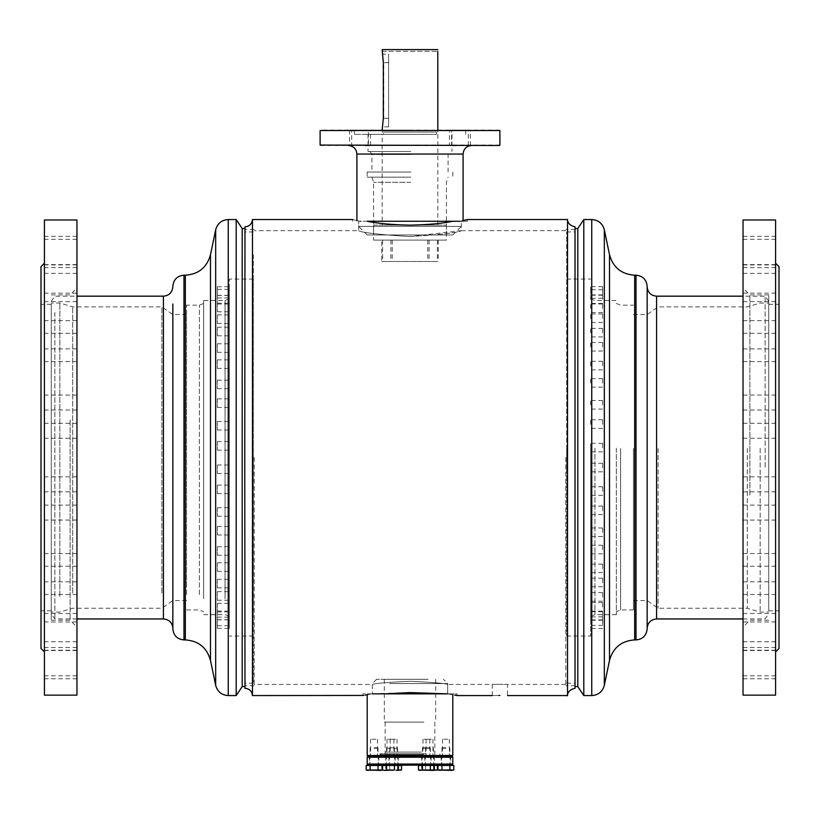 <?xml version="1.0" encoding="UTF-8"?>
<svg xmlns="http://www.w3.org/2000/svg" width="820" height="820" viewBox="0 0 820 820"><rect width="100%" height="100%" fill="white"/><g stroke="black" fill="none" stroke-linecap="round" stroke-linejoin="round"><path stroke-width="0.61" stroke-dasharray="4.1 3.07" d="M244.76 226.822L244.76 688.287M567.532 219.545L567.532 695.565M499.892 684.31C490.053 684.454 490.053 684.454 499.892 684.31C490.053 684.454 490.053 684.454 499.892 684.31C509.743 684.454 509.743 684.454 499.892 684.31C509.743 684.454 509.743 684.454 499.892 684.31M499.892 695.442C490.053 695.575 490.053 695.575 499.892 695.442M385.369 693.853L372.331 693.853L410 692.572L447.669 693.853L434.631 693.853L447.484 693.853L454.639 695.093M410 681.287C387.112 682.342 374.555 683.398 372.331 684.433C374.555 683.398 387.112 682.342 410 681.287C387.112 682.342 374.555 683.398 372.331 684.433C374.555 683.398 387.112 682.342 410 681.287C432.868 682.342 445.424 683.388 447.669 684.433C445.475 683.398 432.919 682.353 410 681.287C432.868 682.342 445.424 683.388 447.669 684.433C445.475 683.398 432.919 682.353 410 681.287M244.76 457.56L244.76 685.725L244.76 457.56M254.179 457.56L254.179 685.725L254.179 457.56M252.468 219.545L252.468 695.565M575.24 226.822L575.24 688.287M565.82 457.56L565.82 685.725L565.82 457.56M367.257 221.267L452.742 221.267C442.38 223.46 428.132 224.762 410 225.162C391.888 224.762 377.641 223.46 367.257 221.267M410 236.57C441.211 234.582 458.339 232.624 461.373 230.676C458.339 232.624 441.211 234.582 410 236.57C378.799 234.592 361.681 232.624 358.627 230.676C361.63 232.613 378.748 234.582 410 236.57C378.799 234.592 361.681 232.624 358.627 230.676C361.63 232.613 378.748 234.582 410 236.57L461.373 230.676L461.373 221.267L358.627 221.267L461.373 221.267L461.373 226.402L358.627 226.402L461.373 226.402L452.804 234.961L367.196 234.961L452.804 234.961M459.784 221.267L467.359 221.267L459.784 221.267L463.085 220.549L463.085 221.267M352.641 221.267L352.641 219.545L354.486 219.985M354.558 220.006L360.216 221.267M456.463 695.442L457.088 695.565L457.088 693.853L447.484 693.853L457.088 693.853M363.537 695.442L365.382 695.093M367.196 693.853L367.196 694.755L372.516 693.853L362.911 693.853L447.484 693.853M368.047 756.358L451.953 756.358L368.047 756.358M452.804 755.497L367.196 755.497M428.122 679.298L376.606 679.298L428.122 679.298M389.551 683.583L447.669 683.583L389.551 683.583M447.771 756.358L442.492 756.358L447.771 756.358M447.771 739.23L442.492 739.23L447.771 739.23M428.255 756.358L422.976 756.358L428.255 756.358M428.255 739.23L422.976 739.23L428.255 739.23M392.339 756.358L387.06 756.358L392.339 756.358M392.339 739.23L387.06 739.23L392.339 739.23M375.949 756.358L370.66 756.358L375.949 756.358M375.949 739.23L370.66 739.23L375.949 739.23M395.455 756.358L390.176 756.358L395.455 756.358M395.455 739.23L390.176 739.23L395.455 739.23M431.371 756.358L426.092 756.358L431.371 756.358M431.371 739.23L426.092 739.23L431.371 739.23M426.267 756.358L380.039 756.358L426.267 756.358M426.267 753.785L380.039 753.785L426.267 753.785M423.479 753.785L385.174 753.785L423.479 753.785M423.479 722.112L385.174 722.112L423.479 722.112M423.94 722.112L384.313 722.112L423.94 722.112M423.94 679.298L384.313 679.298L423.94 679.298M389.551 693.853L447.669 693.853L389.551 693.853M367.196 757.208L452.804 757.208M367.893 764.916L451.953 764.916M452.804 764.055L367.196 764.055M431.658 764.916L424.801 764.916L431.658 764.916M431.658 756.358L424.801 756.358L431.658 756.358M448.058 764.916L441.201 764.916L448.058 764.916M448.058 756.358L441.201 756.358L448.058 756.358M395.752 764.916L388.895 764.916L395.752 764.916M395.752 756.358L388.895 756.358L395.752 756.358M428.542 764.916L421.685 764.916L428.542 764.916M428.542 756.358L421.685 756.358L428.542 756.358M392.636 764.916L385.779 764.916L392.636 764.916M392.636 756.358L385.779 756.358L392.636 756.358M376.236 764.916L369.379 764.916L376.236 764.916M376.236 756.358L369.379 756.358L376.236 756.358M421.326 754.646L385.174 754.646L421.326 754.646M421.326 752.073L385.174 752.073L421.326 752.073M423.663 756.358L380.039 756.358L423.663 756.358M423.663 754.646L380.039 754.646L423.663 754.646M499.472 130.083L320.528 130.083M320.107 130.513L499.892 130.513M320.528 145.488L499.472 145.488M499.892 145.068L320.107 145.068M351.688 130.083L370.527 130.083L351.688 130.083L351.688 145.488L368.446 145.488L368.446 130.083L349.607 130.083L368.446 130.083M454.526 145.488L351.688 145.488M451.553 130.083L470.393 130.083L451.553 130.083L451.553 145.488M449.483 130.083L468.312 130.083L449.473 130.083L449.473 145.488M363.742 145.488L368.446 145.488M450.744 145.488L367.37 145.488M410.871 151.485L368.047 151.485L410.871 151.485M410.871 134.367L368.047 134.367L410.871 134.367M411.158 134.367L354.353 134.367L411.158 134.367M411.158 130.083L354.353 130.083L411.158 130.083M410.758 234.961L373.612 234.961L410.758 234.961M410.758 182.306L373.612 182.306L410.758 182.306M410.789 177.171L371.901 177.171L410.789 177.171M410.892 177.171L367.196 177.171L410.892 177.171M410.892 172.036L367.196 172.036L410.892 172.036M410.789 172.036L371.901 172.036L410.789 172.036M410.789 154.437L371.901 154.437L410.789 154.437M410.83 151.485L369.974 151.485L410.83 151.485M349.607 130.083L349.607 145.488M426.4 747.789L422.546 747.789L426.4 747.789M426.4 748.219L422.115 748.219L426.4 748.219M426.4 764.916L432.591 764.916M426.4 765.429L419.686 765.429L426.4 765.429M437.419 765.429L430.356 765.429L430.356 770.011L434.303 770.011M430.356 765.429L422.443 765.429L422.443 770.011L430.356 770.011M419.676 770.328L422.443 770.011M422.443 765.429L418.487 765.429M433.247 770.4L419.553 770.4M445.916 747.789L442.062 747.789L445.916 747.789M445.916 748.219L441.631 748.219L445.916 748.219M445.916 764.916L439.715 764.916L445.916 764.916M445.916 765.429L439.202 765.429L445.916 765.429M449.872 770.011L451.84 770.4L445.916 770.4L449.872 770.011L449.872 765.429L441.959 765.429L441.959 770.011L445.916 770.4L439.981 770.4L441.959 770.011M453.819 765.429L449.872 765.429M441.959 765.429L438.003 765.429M452.763 770.4L451.84 770.4M429.516 747.789L425.662 747.789L429.516 747.789M429.516 748.219L425.231 748.219L429.516 748.219M429.516 764.916L423.325 764.916L429.516 764.916M429.516 765.429L422.802 765.429L429.516 765.429M433.903 770.154L433.472 765.429L425.559 765.429L433.472 765.429L433.472 770.011L437.419 770.011M421.603 765.429L425.559 765.429L425.559 770.011L433.472 770.011L423.581 770.4L425.559 770.011L425.559 765.429L421.603 765.429L421.603 770.011L422.669 770.4M436.363 770.4L432.335 770.4M429.516 770.4L423.581 770.4L429.516 770.4M393.6 747.789L389.746 747.789L393.6 747.789M393.6 748.219L397.884 748.219L393.6 748.219M393.6 764.916L387.409 764.916L393.6 764.916M393.6 765.429L400.314 765.429L393.6 765.429M401.513 765.429L394.44 765.429L394.44 770.011L398.397 770.011M397.997 770.154L397.556 765.429L389.643 765.429L397.556 765.429L397.556 770.011L401.513 770.011M385.697 765.429L389.643 765.429L389.643 770.011L397.556 770.011L387.665 770.4L389.643 770.011L389.643 765.429L385.697 765.429L385.697 770.011L386.753 770.4M400.447 770.4L390.484 770.4L394.44 770.011M393.6 770.4L387.665 770.4L393.6 770.4M374.084 747.789L377.938 747.789L374.084 747.789M374.084 748.219L378.368 748.219L374.084 748.219M374.084 765.429L380.798 765.429L374.084 765.429M374.084 764.916L380.285 764.916L374.084 764.916M381.997 765.429L378.04 765.429L378.04 770.011L381.997 770.011M378.04 765.429L370.127 765.429L370.127 770.011L378.04 770.011M367.36 770.328L370.127 770.011M370.127 765.429L366.181 765.429M380.931 770.4L367.237 770.4M390.484 747.789L394.338 747.789L390.484 747.789M390.484 748.219L386.199 748.219L390.484 748.219M390.484 764.916L396.675 764.916L390.484 764.916M390.484 765.429L397.198 765.429L390.484 765.429M386.527 770.011L390.484 770.4L384.549 770.4L386.527 770.011L386.527 765.429L382.581 765.429M394.44 765.429L386.527 765.429M397.331 770.4L396.419 770.4M229.354 547.114L229.354 555.242L229.354 547.114M217.361 547.114L217.361 555.242L217.361 547.114M229.354 508.113L229.354 516.241L229.354 508.113M217.361 508.113L217.361 516.241L217.361 508.113M229.354 465.411L229.354 473.54L229.354 465.411M217.361 465.411L217.361 473.54L217.361 465.411M229.354 421.91L229.354 430.039L229.354 421.91M217.361 421.91L217.361 430.039L217.361 421.91M229.354 380.572L229.354 388.7L229.354 380.572M217.361 380.572L217.361 388.7L217.361 380.572M229.354 344.226L229.354 352.354L229.354 344.226M217.361 344.226L217.361 352.354L217.361 344.226M229.354 315.331L229.354 323.459L229.354 315.331M217.361 315.331L217.361 323.459L217.361 315.331M229.354 295.877L229.354 304.005L229.354 295.877M217.361 295.877L217.361 304.005L217.361 295.877M229.354 287.174L229.354 295.303L229.354 287.174M217.361 287.174L217.361 295.303L217.361 287.174M229.354 289.819L229.354 297.947L229.354 289.819M217.361 289.819L217.361 297.947L217.361 289.819M229.354 303.636L229.354 311.764L229.354 303.636M217.361 303.636L217.361 311.764L217.361 303.636M229.354 327.672L229.354 335.81L229.354 327.672M217.361 327.672L217.361 335.81L217.361 327.672M229.354 360.308L229.354 368.436L229.354 360.308M217.361 360.308L217.361 368.436L217.361 360.308M229.354 399.309L229.354 407.437L229.354 399.309M217.361 399.309L217.361 407.437L217.361 399.309M229.354 442.011L229.354 450.139L229.354 442.011M217.361 442.011L217.361 450.139L217.361 442.011M229.354 485.512L229.354 493.64L229.354 485.512M217.361 485.512L217.361 493.64L217.361 485.512M229.354 579.75L229.354 587.878L229.354 579.75M217.361 579.75L217.361 587.878L217.361 579.75M229.354 603.786L229.354 611.915L229.354 603.786M217.361 603.786L217.361 611.915L217.361 603.786M229.354 617.603L229.354 625.732L229.354 617.603M217.361 617.603L217.361 625.732L217.361 617.603M229.354 620.248L229.354 628.376L229.354 620.248M217.361 620.248L217.361 628.376L217.361 620.248M229.354 611.546L229.354 619.674L229.354 611.546M217.361 611.546L217.361 619.674L217.361 611.546M229.354 592.091L229.354 600.22L229.354 592.091M217.361 592.091L217.361 600.22L217.361 592.091M229.354 563.197L229.354 571.325L229.354 563.197M217.361 563.197L217.361 571.325L217.361 563.197M229.354 526.85L229.354 534.978L229.354 526.85M217.361 526.85L217.361 534.978L217.361 526.85M236.201 219.545L236.201 695.565M242.197 228.544L242.197 686.576M244.76 251.689L244.76 686.576L244.76 251.689M253.329 254.764L253.329 683.152L253.329 254.764M244.76 254.764L244.76 683.152L244.76 254.764M229.354 618.024L229.354 279.056L229.354 618.024M253.329 618.024L253.329 279.056L253.329 618.024M229.354 600.322L229.354 298.746L229.354 600.322M225.07 598.784L225.07 300.458L225.07 598.784M203.667 598.784L203.667 300.458L203.667 598.784M203.667 596.089L203.667 303.451L203.667 596.089M199.383 594.551L199.383 305.163L199.383 594.551M186.55 594.551L186.55 305.163L186.55 594.551M172.846 586.085L172.846 314.583L172.846 586.085M186.55 586.085L186.55 314.583L186.55 586.085M161.888 593.014L161.888 306.875L161.888 593.014M72.672 593.014L72.672 306.875L72.672 593.014M59.839 596.478L59.839 303.021L59.839 596.478M51.27 596.478L51.27 303.021L51.27 596.478M51.27 317.104L51.27 613.811L51.27 317.104M54.868 312.481L54.868 618.946L54.868 312.481M172.846 304.015L172.846 628.786M590.646 365.853L590.646 361.312L590.646 365.853M602.639 365.853L602.639 361.312L602.639 365.853M590.646 332.92L590.646 328.389L590.646 332.92M602.639 332.92L602.639 328.389L602.639 332.92M590.646 308.505L590.646 303.964L590.646 308.505M602.639 308.505L602.639 303.964L602.639 308.505M590.646 294.257L590.646 289.726L590.646 294.257M602.639 294.257L602.639 289.726L602.639 294.257M590.646 291.161L590.646 286.631L590.646 291.161M602.639 291.161L602.639 286.631L602.639 291.161M590.646 299.423L590.646 294.892L590.646 299.423M602.639 299.423L602.639 294.892L602.639 299.423M590.646 318.478L590.646 313.937L590.646 318.478M602.639 318.478L602.639 313.937L602.639 318.478M590.646 347.024L590.646 342.493L590.646 347.024M602.639 347.024L602.639 342.493L602.639 347.024M590.646 383.124L590.646 378.594L590.646 383.124M602.639 383.124L602.639 378.594L602.639 383.124M590.646 424.319L590.646 419.779L590.646 424.319M602.639 424.319L602.639 419.779L602.639 424.319M590.646 467.789L590.646 463.249L590.646 467.789M602.639 467.789L602.639 463.249L602.639 467.789M590.646 510.583L590.646 506.042L590.646 510.583M602.639 510.583L602.639 506.042L602.639 510.583M590.646 549.779L590.646 545.239L590.646 549.779M602.639 549.779L602.639 545.239L602.639 549.779M590.646 582.702L590.646 578.172L590.646 582.702M602.639 582.702L602.639 578.172L602.639 582.702M590.646 607.128L590.646 602.587L590.646 607.128M602.639 607.128L602.639 602.587L602.639 607.128M590.646 621.365L590.646 616.835L590.646 621.365M602.639 621.365L602.639 616.835L602.639 621.365M590.646 405.049L590.646 400.508L590.646 405.049M602.639 405.049L602.639 400.508L602.639 405.049M590.646 447.843L590.646 443.302L590.646 447.843M602.639 447.843L602.639 443.302L602.639 447.843M590.646 491.313L590.646 486.772L590.646 491.313M602.639 491.313L602.639 486.772L602.639 491.313M590.646 532.498L590.646 527.967L590.646 532.498M602.639 532.498L602.639 527.967L602.639 532.498M590.646 568.598L590.646 564.068L590.646 568.598M602.639 568.598L602.639 564.068L602.639 568.598M590.646 597.155L590.646 592.614L590.646 597.155M602.639 597.155L602.639 592.614L602.639 597.155M590.646 616.209L590.646 611.669L590.646 616.209M602.639 616.209L602.639 611.669L602.639 616.209M590.646 624.461L590.646 619.93L590.646 624.461M602.639 624.461L602.639 619.93L602.639 624.461M583.799 695.565L583.799 219.545M577.803 686.576L577.803 228.544M575.24 471.244L575.24 228.544L575.24 471.244M566.671 471.039L566.671 231.968L566.671 471.039M575.24 471.039L575.24 231.968L575.24 471.039M590.646 446.89L590.646 636.064L590.646 446.89M566.671 446.89L566.671 636.064L566.671 446.89M590.646 448.068L590.646 616.374L590.646 448.068M594.93 448.171L594.93 614.662L594.93 448.171M616.332 448.171L616.332 614.662L616.332 448.171M616.332 448.355L616.332 611.669L616.332 448.355M620.617 448.458L620.617 609.957L620.617 448.458M633.45 448.458L633.45 609.957L633.45 448.458M647.154 449.022L647.154 600.537L647.154 449.022M633.45 449.022L633.45 600.537L633.45 449.022M658.111 448.56L658.111 608.245L658.111 448.56M747.327 448.56L747.327 608.245L747.327 448.56M760.16 448.325L760.16 612.089L760.16 448.325M768.729 448.325L768.729 612.089L768.729 448.325M768.729 466.898L768.729 301.309L768.729 466.898M765.132 467.205L765.132 296.174L765.132 467.205M647.154 628.356L647.154 447.351M647.154 628.786L647.154 286.334M388.598 126.874L382.181 126.874L383.739 118.305L383.739 62.658L382.181 54.099L388.598 54.099L388.598 126.874L388.598 54.099M382.181 134.367L437.829 134.367L382.171 134.367L382.171 225.11L437.829 225.11L382.181 225.11M383.463 132.051L436.537 132.051L383.463 132.051L383.463 134.367L436.537 134.367L383.463 134.367M382.181 132.051L437.829 132.051L382.171 132.051L382.171 130.083M382.212 51.311L437.788 51.311L382.212 51.311L382.212 49.6L437.829 49.6M373.623 225.11L446.387 225.11L373.612 225.11L373.612 240.096L446.387 240.096L373.623 240.096M381.741 240.096L438.259 240.096L381.741 240.096L381.741 261.498L438.259 261.498L381.741 261.498M382.622 240.096L382.622 261.498M392.216 240.096L392.216 261.498M390.884 240.096L390.884 261.498M427.784 240.096L427.784 261.498M437.378 240.096L437.378 261.498M438.259 240.096L438.259 261.498M429.116 240.096L429.116 261.498M76.957 496.653L76.957 288.045L76.957 496.653M70.11 420.045L70.11 620.227L70.11 420.045M51.27 420.045L51.27 620.227L51.27 420.045M41 266.633L41 648.476M44.423 412.737L44.423 651.9L44.423 412.737M44.423 290.762L44.423 273.378L44.423 290.762M76.957 290.762L76.957 273.378L76.957 290.762M44.423 350.704L44.423 333.32L44.423 350.704M76.957 350.704L76.957 333.32L76.957 350.704M44.423 427.404L44.423 410.02L44.423 427.404M76.957 427.404L76.957 410.02L76.957 427.404M44.423 509.199L44.423 491.815L44.423 509.199M76.957 509.199L76.957 491.815L76.957 509.199M44.423 583.625L44.423 566.23L44.423 583.625M76.957 583.625L76.957 566.23L76.957 583.625M44.423 639.344L44.423 621.96L44.423 639.344M76.957 639.344L76.957 621.96L76.957 639.344M44.423 667.9L44.423 650.516L44.423 667.9M76.957 667.9L76.957 650.516L76.957 667.9M44.423 664.918L44.423 647.534L44.423 664.918M76.957 664.918L76.957 647.534L76.957 664.918M44.423 630.867L44.423 613.483L44.423 630.867M76.957 630.867L76.957 613.483L76.957 630.867M44.423 570.925L44.423 553.541L44.423 570.925M76.957 570.925L76.957 553.541L76.957 570.925M44.423 494.224L44.423 476.84L44.423 494.224M76.957 494.224L76.957 476.84L76.957 494.224M44.423 412.439L44.423 395.055L44.423 412.439M76.957 412.439L76.957 395.055L76.957 412.439M44.423 338.014L44.423 320.63L44.423 338.014M76.957 338.014L76.957 320.63L76.957 338.014M44.423 282.285L44.423 264.901L44.423 282.285M76.957 282.285L76.957 264.901L76.957 282.285M44.423 253.739L44.423 236.355L44.423 253.739M76.957 253.739L76.957 236.355L76.957 253.739M44.423 256.721L44.423 239.327L44.423 256.721M76.957 256.721L76.957 239.327L76.957 256.721M44.423 219.975L44.423 695.145M76.957 695.145L76.957 219.975M41 492.902L41 304.312L41 492.902M51.27 492.902L51.27 304.312L51.27 492.902M743.043 418.456L743.043 627.074L743.043 418.456M749.89 495.075L749.89 294.892L749.89 495.075M768.729 495.075L768.729 294.892L768.729 495.075M779 648.476L779 266.633M775.576 502.383L775.576 263.21L775.576 502.383M775.576 247.22L775.576 264.604L775.576 247.22M743.043 247.22L743.043 264.604L743.043 247.22M775.576 275.766L775.576 293.15L775.576 275.766M743.043 275.766L743.043 293.15L743.043 275.766M775.576 331.495L775.576 348.879L775.576 331.495M743.043 331.495L743.043 348.879L743.043 331.495M775.576 405.92L775.576 423.304L775.576 405.92M743.043 405.92L743.043 423.304L743.043 405.92M775.576 487.705L775.576 505.099L775.576 487.705M743.043 487.705L743.043 505.099L743.043 487.705M775.576 564.416L775.576 581.8L775.576 564.416M743.043 564.416L743.043 581.8L743.043 564.416M775.576 624.348L775.576 641.732L775.576 624.348M743.043 624.348L743.043 641.732L743.043 624.348M775.576 658.399L775.576 675.782L775.576 658.399M743.043 658.399L743.043 675.782L743.043 658.399M775.576 661.381L775.576 678.765L775.576 661.381M743.043 661.381L743.043 678.765L743.043 661.381M775.576 632.835L775.576 650.219L775.576 632.835M743.043 632.835L743.043 650.219L743.043 632.835M775.576 577.106L775.576 594.49L775.576 577.106M743.043 577.106L743.043 594.49L743.043 577.106M775.576 502.68L775.576 520.064L775.576 502.68M743.043 502.68L743.043 520.064L743.043 502.68M775.576 420.896L775.576 438.28L775.576 420.896M743.043 420.896L743.043 438.28L743.043 420.896M775.576 344.185L775.576 361.579L775.576 344.185M743.043 344.185L743.043 361.579L743.043 344.185M775.576 284.253L775.576 301.637L775.576 284.253M743.043 284.253L743.043 301.637L743.043 284.253M775.576 250.202L775.576 267.587L775.576 250.202M743.043 250.202L743.043 267.587L743.043 250.202M775.576 695.145L775.576 219.975M743.043 219.975L743.043 695.145M779 422.208L779 610.808L779 422.208M768.729 422.208L768.729 610.808L768.729 422.208M356.915 154.058L463.085 154.058M185.34 275.202L185.34 639.918M183.977 275.202L183.977 639.918M210.484 254.733L210.484 660.377M215.67 229.784L215.67 685.335M228.247 219.545L228.247 695.565M163.426 296.174L163.426 618.946M634.659 639.918L634.659 275.202M636.023 639.918L636.023 275.202M609.516 660.377L609.516 254.733M604.33 685.335L604.33 229.784M591.753 695.565L591.753 219.545M656.574 618.946L656.574 296.174M388.803 62.658L383.739 62.658M388.803 118.305L383.739 118.305M388.393 118.305L383.329 118.305M388.393 62.658L383.329 62.658M492.266 695.565L492.266 684.433L447.669 684.433L447.669 693.853L447.669 683.583L443.394 679.298M376.606 679.298L372.331 683.583L372.331 693.853L372.331 684.433L254.179 684.433M254.179 685.725L244.76 685.725M575.24 685.725L565.82 685.725M565.82 684.433L507.529 684.433L507.529 695.565M367.196 234.961L358.627 226.402L358.627 221.267L358.627 230.676L254.179 230.676M565.82 230.676L461.373 230.676M575.24 229.395L565.82 229.395M254.179 229.395L244.76 229.395M467.359 221.267L467.359 219.545M362.911 693.853L362.911 695.565M449.339 739.23L449.339 756.358M429.823 739.23L429.823 756.358M393.907 739.23L393.907 756.358M377.507 739.23L377.507 756.358M397.023 739.23L397.023 756.358M432.939 739.23L432.939 756.358M439.961 753.785L439.961 754.646M434.825 722.112L434.825 753.785M435.686 679.298L435.686 722.112M452.804 693.853L452.804 694.755M384.313 679.298L384.313 722.112M385.174 722.112L385.174 753.785M380.039 753.785L380.039 754.646M426.092 739.23L426.092 756.358M390.176 739.23L390.176 756.358M370.66 739.23L370.66 756.358M387.06 739.23L387.06 756.358M422.976 739.23L422.976 756.358M442.492 739.23L442.492 756.358M424.801 756.358L424.801 764.916M441.201 756.358L441.201 764.916M388.895 756.358L388.895 764.916M421.685 756.358L421.685 764.916M385.779 756.358L385.779 764.916M369.379 756.358L369.379 764.916M434.825 754.646L434.825 752.073M385.174 754.646L385.174 752.073M378.799 756.358L378.799 764.916M395.199 756.358L395.199 764.916M431.105 756.358L431.105 764.916M398.315 756.358L398.315 764.916M450.621 756.358L450.621 764.916M434.221 756.358L434.221 764.916M370.527 145.488L370.527 130.083M470.393 145.488L470.393 130.083M468.312 145.488L468.312 130.083M368.047 134.367L368.047 151.485M354.353 130.083L354.353 134.367M371.901 177.171L373.612 182.306L373.612 234.961M367.196 172.036L367.196 177.171M369.974 151.485L371.901 154.437L371.901 172.036M448.099 172.036L448.099 154.437L450.026 151.485M452.804 172.036L452.804 177.171M446.387 234.961L446.387 182.306L448.099 177.171M356.915 220.549L356.915 221.267M465.647 130.083L465.647 134.367M451.953 134.367L451.953 151.485M422.546 747.789L422.115 764.916M430.254 747.789L430.674 764.916M442.062 747.789L441.631 764.916M449.77 747.789L450.19 764.916M425.662 747.789L425.231 764.916M423.325 764.916L422.802 765.429M433.37 747.789L433.8 764.916M389.746 747.789L389.326 764.916M387.409 764.916L386.896 765.429M397.454 747.789L397.884 764.916M370.23 747.789L369.81 764.916M377.938 747.789L378.368 764.916M386.63 747.789L386.199 764.916M394.338 747.789L394.768 764.916M217.361 555.242L229.354 555.242M217.361 516.241L229.354 516.241M217.361 473.54L229.354 473.54M217.361 430.039L229.354 430.039M217.361 388.7L229.354 388.7M217.361 352.354L229.354 352.354M217.361 323.459L229.354 323.459M217.361 304.005L229.354 304.005M217.361 295.303L229.354 295.303M217.361 297.947L229.354 297.947M217.361 311.764L229.354 311.764M217.361 335.81L229.354 335.81M217.361 368.436L229.354 368.436M217.361 407.437L229.354 407.437M217.361 450.139L229.354 450.139M217.361 493.64L229.354 493.64M217.361 587.878L229.354 587.878M217.361 611.915L229.354 611.915M217.361 625.732L229.354 625.732M217.361 628.376L229.354 628.376M217.361 619.674L229.354 619.674M217.361 600.22L229.354 600.22M217.361 571.325L229.354 571.325M217.361 534.978L229.354 534.978M253.329 231.968L244.76 231.968M253.329 636.064L229.354 636.064M203.667 614.662L225.07 614.662L229.354 616.374M186.55 609.957L199.383 609.957L203.667 611.669M186.55 600.537L172.846 600.537L161.888 608.245L72.672 608.245L59.839 612.089L51.27 612.089M51.27 301.309L54.868 296.174L76.957 296.174M76.957 618.946L54.868 618.946L51.27 613.811M186.55 314.583L172.846 314.583L161.888 306.875L72.672 306.875L59.839 303.021L51.27 303.021M203.667 303.451L199.383 305.163L186.55 305.163M229.354 298.746L225.07 300.458L203.667 300.458M253.329 279.056L229.354 279.056M253.329 683.152L244.76 683.152M217.361 526.409L229.354 526.409M217.361 562.766L229.354 562.766M217.361 591.65L229.354 591.65M217.361 611.115L229.354 611.115M217.361 619.817L229.354 619.817M217.361 617.173L229.354 617.173M217.361 603.356L229.354 603.356M217.361 579.309L229.354 579.309M217.361 485.081L229.354 485.081M217.361 441.58L229.354 441.58M217.361 398.868L229.354 398.868M217.361 359.877L229.354 359.877M217.361 327.241L229.354 327.241M217.361 303.205L229.354 303.205M217.361 289.388L229.354 289.388M217.361 286.744L229.354 286.744M217.361 295.446L229.354 295.446M217.361 314.901L229.354 314.901M217.361 343.795L229.354 343.795M217.361 380.142L229.354 380.142M217.361 421.48L229.354 421.48M217.361 464.981L229.354 464.981M217.361 507.682L229.354 507.682M217.361 546.684L229.354 546.684M602.639 369.881L590.646 369.881M602.639 336.948L590.646 336.948M602.639 312.533L590.646 312.533M602.639 298.285L590.646 298.285M602.639 295.19L590.646 295.19M602.639 303.451L590.646 303.451M602.639 322.506L590.646 322.506M602.639 351.052L590.646 351.052M602.639 387.153L590.646 387.153M602.639 428.337L590.646 428.337M602.639 471.818L590.646 471.818M602.639 514.601L590.646 514.601M602.639 553.807L590.646 553.807M602.639 586.73L590.646 586.73M602.639 611.146L590.646 611.146M602.639 625.393L590.646 625.393M602.639 409.077L590.646 409.077M602.639 451.861L590.646 451.861M602.639 495.341L590.646 495.341M602.639 536.526L590.646 536.526M602.639 572.626L590.646 572.626M602.639 601.173L590.646 601.173M602.639 620.227L590.646 620.227M602.639 628.489L590.646 628.489M566.671 231.968L575.24 231.968M566.671 636.064L590.646 636.064M616.332 614.662L594.93 614.662L590.646 616.374M633.45 609.957L620.617 609.957L616.332 611.669M633.45 600.537L647.154 600.537L658.111 608.245L747.327 608.245L760.16 612.089L768.729 612.089M768.729 301.309L765.132 296.174L743.043 296.174M743.043 618.946L765.132 618.946L768.729 613.811M633.45 314.583L647.154 314.583L658.111 306.875L747.327 306.875L760.16 303.021L768.729 303.021M616.332 303.451L620.617 305.163L633.45 305.163M590.646 298.746L594.93 300.458L616.332 300.458M566.671 279.056L590.646 279.056M566.671 683.152L575.24 683.152M602.639 619.93L590.646 619.93M602.639 611.669L590.646 611.669M602.639 592.614L590.646 592.614M602.639 564.068L590.646 564.068M602.639 527.967L590.646 527.967M602.639 486.772L590.646 486.772M602.639 443.302L590.646 443.302M602.639 400.508L590.646 400.508M602.639 616.835L590.646 616.835M602.639 602.587L590.646 602.587M602.639 578.172L590.646 578.172M602.639 545.239L590.646 545.239M602.639 506.042L590.646 506.042M602.639 463.249L590.646 463.249M602.639 419.779L590.646 419.779M602.639 378.594L590.646 378.594M602.639 342.493L590.646 342.493M602.639 313.937L590.646 313.937M602.639 294.892L590.646 294.892M602.639 286.631L590.646 286.631M602.639 289.726L590.646 289.726M602.639 303.964L590.646 303.964M602.639 328.389L590.646 328.389M602.639 361.312L590.646 361.312M437.829 134.367L437.829 225.11M436.537 132.051L436.537 134.367M437.829 130.083L437.829 132.051M446.387 225.11L446.387 240.096M51.27 620.227L70.11 620.227L76.957 627.074M76.957 301.637L44.423 301.637M76.957 361.579L44.423 361.579M76.957 438.28L44.423 438.28M76.957 520.064L44.423 520.064M76.957 594.49L44.423 594.49M76.957 650.219L44.423 650.219M76.957 678.765L44.423 678.765M76.957 675.782L44.423 675.782M76.957 641.732L44.423 641.732M76.957 581.8L44.423 581.8M76.957 505.099L44.423 505.099M76.957 423.304L44.423 423.304M76.957 348.879L44.423 348.879M76.957 293.15L44.423 293.15M76.957 264.604L44.423 264.604M76.957 267.587L44.423 267.587M51.27 610.808L41 610.808M51.27 304.312L41 304.312M76.957 239.327L44.423 239.327M76.957 236.355L44.423 236.355M76.957 264.901L44.423 264.901M76.957 320.63L44.423 320.63M76.957 395.055L44.423 395.055M76.957 476.84L44.423 476.84M76.957 553.541L44.423 553.541M76.957 613.483L44.423 613.483M76.957 647.534L44.423 647.534M76.957 650.516L44.423 650.516M76.957 621.96L44.423 621.96M76.957 566.23L44.423 566.23M76.957 491.815L44.423 491.815M76.957 410.02L44.423 410.02M76.957 333.32L44.423 333.32M76.957 273.378L44.423 273.378M51.27 294.892L70.11 294.892L76.957 288.045M768.729 620.227L749.89 620.227L743.043 627.074M743.043 264.604L775.576 264.604M743.043 293.15L775.576 293.15M743.043 348.879L775.576 348.879M743.043 423.304L775.576 423.304M743.043 505.099L775.576 505.099M743.043 581.8L775.576 581.8M743.043 641.732L775.576 641.732M743.043 675.782L775.576 675.782M743.043 678.765L775.576 678.765M743.043 650.219L775.576 650.219M743.043 594.49L775.576 594.49M743.043 520.064L775.576 520.064M743.043 438.28L775.576 438.28M743.043 361.579L775.576 361.579M743.043 301.637L775.576 301.637M743.043 267.587L775.576 267.587M768.729 610.808L779 610.808M768.729 304.312L779 304.312M743.043 239.327L775.576 239.327M743.043 273.378L775.576 273.378M743.043 333.32L775.576 333.32M743.043 410.02L775.576 410.02M743.043 491.815L775.576 491.815M743.043 566.23L775.576 566.23M743.043 621.96L775.576 621.96M743.043 650.516L775.576 650.516M743.043 647.534L775.576 647.534M743.043 613.483L775.576 613.483M743.043 553.541L775.576 553.541M743.043 476.84L775.576 476.84M743.043 395.055L775.576 395.055M743.043 320.63L775.576 320.63M743.043 264.901L775.576 264.901M743.043 236.355L775.576 236.355M768.729 294.892L749.89 294.892L743.043 288.045"/><path stroke-width="1.23" d="M244.76 457.56L244.975 226.832C249.434 226.412 251.924 223.993 252.468 219.545L252.468 695.565C251.924 691.127 249.434 688.708 244.975 688.287L244.76 457.56M567.532 457.56L567.532 219.545C567.399 218.017 566.364 225.008 575.025 226.832L575.025 688.287C566.364 690.112 567.399 697.102 567.532 695.565L567.532 457.56M499.892 695.442C509.743 695.575 509.743 695.575 499.892 695.442C509.743 695.575 509.743 695.575 499.892 695.442C490.053 695.575 490.053 695.575 499.892 695.442L498.96 695.452M385.369 693.853L410 692.572L447.484 693.853C460.215 696.088 460.215 696.088 447.484 693.853L372.516 693.853C359.785 696.088 359.785 696.088 372.516 693.853M367.257 221.267C377.641 223.46 391.878 224.762 410 225.162C428.091 224.762 442.339 223.46 452.742 221.267L459.784 221.267C469.85 219.012 469.85 219.012 459.784 221.267L367.257 221.267M348.356 145.488C353.553 146.001 356.413 148.85 356.915 154.058L463.085 154.058L463.085 220.549L467.359 219.545L567.532 219.545M360.216 221.267C350.15 219.012 350.15 219.012 360.216 221.267M454.639 695.093L456.463 695.442M252.468 695.565L363.537 695.442M365.382 695.093L367.196 694.755L367.196 755.497L452.804 755.497L452.804 694.755M387.235 756.358L451.953 756.358L387.235 756.358M452.804 757.208L367.196 757.208L367.196 764.055L452.804 764.055L452.804 757.208L451.953 756.358L452.804 755.497M452.804 764.055L451.953 764.916L367.38 765.429M320.107 130.513L499.892 130.513L320.107 130.513L320.107 145.068L499.472 145.488L320.107 145.068M369.256 145.488L365.474 145.488M456.258 145.488L452.63 145.488M433.103 765.429L426.4 764.916M434.303 770.011L418.487 770.011L433.247 770.4L434.303 770.011L434.303 765.429L437.419 765.429L437.419 770.011L433.472 770.011M420.465 770.4L418.487 770.011L418.487 765.429L434.303 765.429M430.356 765.429L430.356 770.011M422.443 765.429L422.443 770.011M451.84 770.4L438.003 770.011L453.819 770.011L453.819 765.429L449.872 765.429L449.872 770.011M441.959 770.011L441.959 765.429L438.003 765.429L438.003 770.011L439.981 770.4M441.959 765.429L449.872 765.429M432.335 770.4L437.419 770.011M386.527 765.429L386.527 770.011L384.549 770.4L382.581 770.011L384.549 770.4L382.581 770.011L382.581 765.429L401.513 765.429L401.513 770.011L397.556 770.011M398.397 765.429L398.397 770.011L396.419 770.4L401.513 770.011M381.997 770.011L366.181 770.011L380.931 770.4L381.997 770.011L381.997 765.429L378.04 765.429L378.04 770.011M370.127 770.011L370.127 765.429L366.181 765.429L366.181 770.011L368.159 770.4M370.127 765.429L378.04 765.429M394.44 765.429L394.44 770.011L386.527 770.011M384.549 770.4L394.44 770.011M396.419 770.4L398.397 770.011M244.76 686.576L242.197 686.576L236.201 695.565L236.201 219.545L228.247 219.545C221.646 219.996 217.454 223.409 215.67 229.784L215.67 685.335C217.454 691.711 221.646 695.124 228.247 695.565L228.247 219.545M242.197 686.576L242.197 228.544L236.201 219.545M215.67 229.784L210.484 254.733L210.484 660.377C206.927 647.636 198.542 640.809 185.34 639.918L183.977 639.918C177.212 639.262 173.512 635.551 172.846 628.786L172.846 304.015M575.24 228.544L577.803 228.544L583.799 219.545L583.799 695.565L591.753 695.565C598.354 695.124 602.546 691.711 604.33 685.335L604.33 229.784L609.516 254.733L609.516 660.377C613.073 647.636 621.457 640.809 634.659 639.918L636.023 639.918C642.788 639.262 646.488 635.551 647.154 628.786L647.154 286.334C646.488 279.569 642.788 275.858 636.023 275.202L636.023 639.918M577.803 228.544L577.803 686.576L583.799 695.565M647.154 447.351L647.154 628.356C647.708 622.636 650.854 619.5 656.574 618.946L743.043 618.946M437.788 51.311L437.829 130.083M437.788 49.6L382.171 49.6L383.329 62.658L383.329 118.305L382.171 130.083M44.423 651.9L41 648.476L41 266.633L44.423 263.21M44.423 402.763L44.423 219.975L76.957 219.975L76.957 695.145L44.423 695.145L44.423 402.763M775.576 263.21L779 266.633L779 648.476L775.576 651.9M775.576 219.975L775.576 695.145L743.043 695.145L743.043 219.975L775.576 219.975M185.34 639.918L185.34 275.202L183.977 275.202C177.212 275.858 173.512 279.569 172.846 286.334M183.977 639.918L183.977 275.202M172.846 628.356C172.292 622.636 169.145 619.5 163.426 618.946L163.426 296.174L76.957 296.174M609.516 254.733C613.073 267.484 621.457 274.3 634.659 275.202L634.659 639.918M583.799 219.545L591.753 219.545L591.753 695.565M743.043 296.174L656.574 296.174L656.574 618.946M352.641 219.545L252.468 219.545M567.532 695.565L507.529 695.565M492.266 695.565L457.088 695.565M367.196 757.208L368.047 756.358L367.196 755.497M368.047 764.916L367.196 764.055M499.892 130.513L499.892 145.068M356.915 154.058L356.915 220.549M463.085 154.058C463.587 148.85 466.447 146.001 471.643 145.488M420.209 764.916L419.686 765.429M439.715 764.916L439.202 765.429M452.107 764.916L452.619 765.429M435.707 764.916L436.219 765.429M399.791 764.916L400.314 765.429M380.285 764.916L380.798 765.429M384.293 764.916L383.78 765.429M396.675 764.916L397.198 765.429M244.76 228.544L242.197 228.544M163.426 296.174C169.145 295.62 172.292 292.473 172.846 286.754M163.426 618.946L76.957 618.946M236.201 695.565L228.247 695.565M210.484 660.377L215.67 685.335M210.484 254.733C206.927 267.484 198.542 274.3 185.34 275.202M634.659 275.202L636.023 275.202M591.753 219.545C598.354 219.996 602.546 223.409 604.33 229.784M656.574 296.174C650.854 295.62 647.708 292.473 647.154 286.754M575.24 686.576L577.803 686.576M609.516 660.377L604.33 685.335"/></g></svg>
